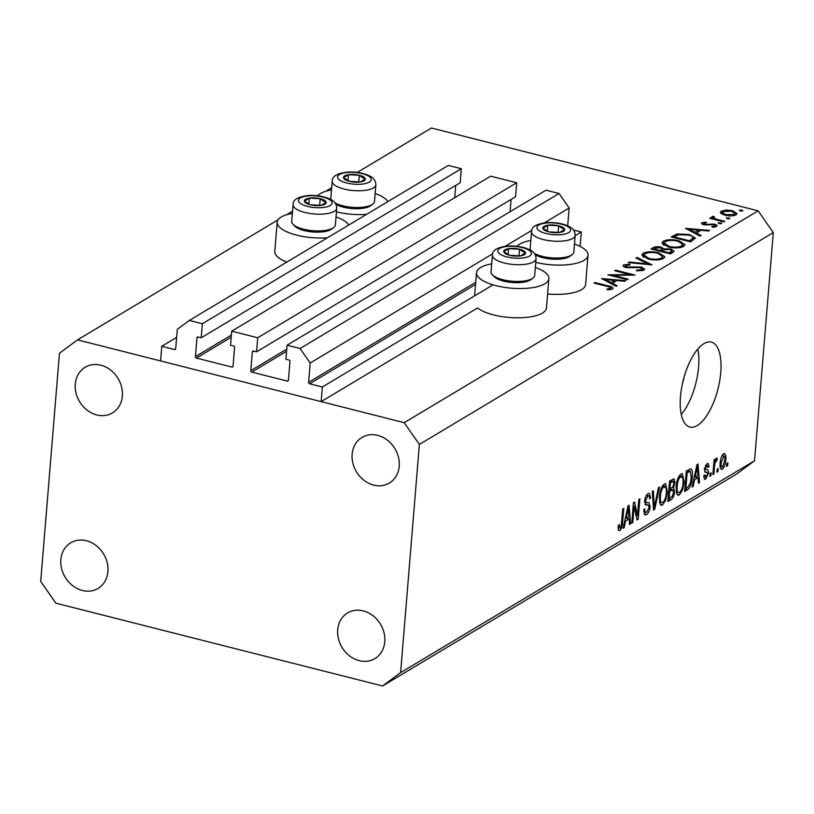 <?xml version="1.0" encoding="UTF-8"?>
<svg xmlns="http://www.w3.org/2000/svg" width="814" height="814" viewBox="0 0 814 814"><rect width="100%" height="100%" fill="white"/><g stroke="black" fill="none" stroke-linecap="round" stroke-linejoin="round"><path stroke-width="1.22" d="M575.183 235.663L581.318 231.98L580.138 246.418M256.563 351.811L515.537 196.795L516.687 182.753L257.723 337.769L256.563 351.811L253.52 351.038A1.252 1.058 59.1 0 0 252.32 351.933L250.783 370.655A1.252 1.058 59.1 0 0 251.791 372.1L287.23 381.084A1.252 1.058 59.1 0 0 288.431 380.199L289.967 361.477A1.252 1.058 59.1 0 0 288.96 360.022L285.918 359.249L287.067 345.207L300.081 348.504L310.195 363.013L308.608 382.326A1.252 1.058 59.1 0 0 309.615 383.77L322.354 386.996L493.03 284.829M322.354 386.996L321.154 401.628L477.615 307.977A36.304 12.576 -175.3 0 0 493.61 314.906A36.304 12.576 -175.3 0 0 546.479 307.896L548.88 278.642A36.304 12.576 -175.3 0 1 496.011 285.653A36.304 12.576 -175.3 0 1 476.526 272.69A36.304 12.576 -175.3 0 1 491.697 263.868M573.534 230.016L581.318 231.98M544.352 222.853L569.159 207.997L567.694 225.814M310.195 363.013L492.653 253.795M505.219 246.276L531.786 230.372M300.081 348.504L559.055 193.488L569.159 207.997M287.067 345.207L546.041 190.191L559.055 193.488M511.08 199.461L510.073 211.721M516.687 182.753L490.669 176.16L231.695 331.176L257.723 337.769M321.154 401.628L160.572 360.928L161.772 346.306L174.511 349.532A1.252 1.058 59.1 0 0 175.712 348.636L177.299 329.334L189.336 320.441L202.35 323.738L201.2 337.779L198.148 337.006A1.252 1.058 59.1 0 0 196.947 337.891L195.411 356.624A1.252 1.058 59.1 0 0 196.418 358.068L231.858 367.053A1.252 1.058 59.1 0 0 233.058 366.158L234.595 347.436A1.252 1.058 59.1 0 0 233.587 345.991L230.545 345.217L231.695 331.176M455.708 185.429L454.7 197.69M201.2 337.779L460.164 182.763L461.324 168.722L202.35 323.738M189.336 320.441L448.311 165.425L461.324 168.722M161.772 346.306L176.638 337.403M682.6 382.926A12.515 5.118 104.2 0 0 683.994 377.442M292.358 213.349A36.304 12.576 4.7 0 0 277.187 222.171A36.304 12.576 4.7 0 0 296.672 235.134A36.304 12.576 4.7 0 0 327.411 237.79M348.738 225.02A36.304 12.576 4.7 0 0 336.019 216.941M317.663 195.777A36.304 12.576 -175.3 0 1 331.491 189.927M535.358 267.46A36.304 12.576 -175.3 0 1 548.88 278.642M530.83 240.445A36.304 12.576 4.7 0 0 517.002 246.296M680.473 396.632A43.814 17.908 104.2 0 0 689.855 427.045A43.814 17.908 104.2 0 0 720.756 372.517A43.814 17.908 104.2 0 0 711.375 342.104A43.814 17.908 104.2 0 0 680.473 396.632M681.257 414.468A43.814 17.908 104.2 0 0 698.605 366.9A43.814 17.908 104.2 0 0 697.832 349.074M337.718 629.812A26.597 22.456 -120.9 0 0 349.501 655.84A26.597 22.456 -120.9 0 0 374.908 658.597A26.597 22.456 -120.9 0 0 384.778 641.747A26.597 22.456 -120.9 0 0 372.995 615.72A26.597 22.456 -120.9 0 0 347.588 612.952A26.597 22.456 -120.9 0 0 337.718 629.812M60.857 559.645A26.597 22.456 -120.9 0 0 72.65 585.663A26.597 22.456 -120.9 0 0 98.056 588.43A26.597 22.456 -120.9 0 0 107.926 571.57A26.597 22.456 -120.9 0 0 96.133 545.553A26.597 22.456 -120.9 0 0 70.737 542.785A26.597 22.456 -120.9 0 0 60.857 559.645M75.295 384.116A26.597 22.456 -120.9 0 0 87.078 410.134A26.597 22.456 -120.9 0 0 112.485 412.902A26.597 22.456 -120.9 0 0 122.354 396.042A26.597 22.456 -120.9 0 0 110.572 370.024A26.597 22.456 -120.9 0 0 85.165 367.256A26.597 22.456 -120.9 0 0 75.295 384.116M352.147 454.283A26.597 22.456 -120.9 0 0 363.939 480.301A26.597 22.456 -120.9 0 0 389.346 483.068A26.597 22.456 -120.9 0 0 399.216 466.208A26.597 22.456 -120.9 0 0 387.423 440.191A26.597 22.456 -120.9 0 0 362.016 437.423A26.597 22.456 -120.9 0 0 352.147 454.283M400.61 672.629L382.56 685.978L736.487 474.124L754.537 460.775L773.3 232.59L419.373 444.444L400.61 672.629L754.537 460.775M382.56 685.978L55.871 603.174L40.7 581.41L59.463 353.225L77.513 339.876L278.032 219.851M612.962 275.315L628.174 279.171L627.279 279.721L607.895 274.806L629.995 274.572L614.733 270.706L615.638 270.167L635.022 275.081L612.962 275.315L612.901 276.078M641.92 270.808L640.71 267.613L625.732 267.552L623.036 265.761L623.697 264.926L629.66 264.153L630.036 264.937L625.579 265.486L626.556 266.992L641.636 267.073L644.749 269.21L644.006 270.126L636.711 270.889L636.579 270.126L642.012 269.627L642.572 268.925L642.429 270.706M625.579 265.486L625.03 267.348M652.065 264.876L628.296 262.596L629.263 262.016L647.893 263.878L635.978 257.997L636.945 257.417L652.065 264.876M663.552 258.425C659.788 260.226 654.649 260.429 648.137 259.045L641.819 254.924L643.101 253.307C646.876 251.475 652.055 251.261 658.638 252.686L664.885 256.786L663.552 258.425M683.699 246.367C679.934 248.168 674.796 248.372 668.284 246.988L661.965 242.867L663.237 241.249C667.012 239.418 672.191 239.204 678.774 240.629L685.032 244.729L683.699 246.367M700.101 236.131L685.49 228.358L709.655 230.413L708.668 230.993L700.966 230.311L696.397 233.048L701.078 235.541L700.101 236.131M742.633 210.877L740.18 210.968L739.397 210.063L742.836 210.623M357.285 172.415L431.44 128.022L758.129 210.826L773.3 232.59M286.64 214.703L292.531 211.172M325.773 191.28L331.664 187.749M77.513 339.876L404.202 422.68L758.129 210.826M547.619 293.966A36.304 12.576 4.7 0 0 585.612 284.473L588.013 255.209A36.304 12.576 4.7 0 0 574.491 244.037M277.187 222.171L274.786 251.424A36.304 12.576 4.7 0 0 286.854 262.067M724.948 215.252L720.929 213.38L720.41 212.281L721.387 211.101L726.515 210.022L732.559 210.694L737.046 213.614L736.049 214.815C733.353 216.117 729.649 216.259 724.948 215.252M729.588 218.681L727.136 218.773L726.363 217.867L729.792 218.427M713.705 217.185L715.303 218.834L724.755 221.367L723.85 221.907L709.696 218.315L710.591 217.776L712.677 218.305L712.138 216.636L713.41 216.29L714.427 216.972L713.461 217.501L713.318 219.241M711.741 217.165L712.138 216.636L712.047 217.796M721.458 223.555L718.996 223.647L718.223 222.731L721.662 223.301M703.744 223.148L704.7 224.206L706.226 224.379L714.59 224.176C716.992 224.888 717.643 225.671 716.524 226.506L712.504 227.279L711.792 226.587L714.733 226.089L713.756 224.735L703.866 224.756C701.668 224.145 701.047 223.453 702.004 222.7L705.901 222.09L706.511 222.761L703.744 223.148L703.418 224.644M701.526 223.28L702.004 222.7L701.902 223.931M717.093 225.814L716.524 226.506M714.651 227.116L715.089 225.661L714.967 227.055M689.356 234.503L695.461 238.105L690.537 241.85L671.163 236.935L677.085 233.984L689.356 234.503L689.295 235.277M673.127 252.269L670.4 253.907L651.017 248.992L652.981 247.812C654.639 246.642 657.305 246.408 660.988 247.12L663.949 248.86L670.838 248.952L674.104 251.129L673.127 252.269M616.167 286.365L601.566 278.592L625.722 280.647L624.745 281.237L617.043 280.545L612.474 283.282L617.154 285.775L616.167 286.365M610.48 289.621L610.571 288.441C611.039 287.566 609.839 286.864 606.969 286.345L594.078 283.079L594.983 282.529L608.068 285.846C612.23 286.67 613.705 287.708 612.515 288.98L607.844 289.865L606.888 289.163L610.887 288.044L610.765 289.57M613.166 288.217L612.515 288.98M634.157 506.206L632.814 522.517L631.776 523.137L633.455 502.655L634.564 501.994L637.474 515.771L638.817 499.45L639.865 498.819L638.176 519.301L637.057 519.973L634.157 506.206L633.18 505.962M650.162 506.715C649.653 510.693 648.432 513.308 646.499 514.58L645.085 514.916L643.701 509.676L644.769 508.791C644.647 511.711 645.329 512.82 646.784 512.128L649.104 507.407L648.31 505.097L645.889 504.955L644.657 501.037C645.105 497.344 646.235 494.892 648.036 493.681L649.358 493.365L650.63 497.944L649.562 498.829C649.674 496.326 649.114 495.4 647.873 496.052L645.695 500.457L645.858 502.34L649.002 502.757L650.162 506.715L649.124 506.45M643.671 511.813L646.784 512.128M646.479 495.248L648.778 495.828L646.235 495.634M644.617 502.024L647.344 502.747M659.523 487.057L654.67 509.432L653.591 510.083L652.258 491.402L653.337 490.761L654.273 507.397L658.434 487.708L659.523 487.057M662.555 504.965L661.212 505.26L659.849 503.53L659.401 497.12C659.788 491.096 661.406 486.711 664.285 483.954L665.598 483.669L667.399 492.094L665.771 500.061L662.555 504.965L660.215 504.375M679.293 494.943L677.96 495.238L676.587 493.508L676.149 487.098C676.526 481.084 678.154 476.689 681.023 473.931L682.346 473.646L684.147 482.071L682.508 490.038L679.293 494.943L676.953 494.352M694.535 479.751L693.152 486.396L692.063 487.047L696.967 464.641L697.985 464.031L699.521 482.58L698.432 483.231L698.056 477.645L694.535 479.751L693.711 479.538M727.879 462.83L727.645 465.75L726.597 466.381L726.841 463.451L727.879 462.83M720.634 468.762L722.323 469.19C720.41 469.586 719.678 467.572 720.146 463.156C720.39 458.862 721.54 455.728 723.595 453.764C725.488 453.347 726.22 455.301 725.783 459.635C725.559 463.99 724.399 467.175 722.323 469.19L721.377 469.403M723.595 453.764L724.552 453.551M718.202 468.62L717.968 471.54L716.92 472.171L717.154 469.251L718.202 468.62M714.539 466.249L713.909 473.972L712.861 474.603L714.092 459.707L715.13 459.076L714.936 461.457L716.391 458.068L717.317 458.282L716.747 460.643L714.977 463.095L714.539 466.249L713.573 466.005M711.141 472.842L710.897 475.773L709.859 476.404L710.093 473.473L711.141 472.842M708.658 472.802L705.789 479.09L704.751 479.344L703.683 475.793L704.751 474.898L706.033 476.912L707.58 473.789L707.458 472.588L705.311 472.222L704.344 469.322L707.01 463.685L708.078 463.431L709.055 466.514L707.987 467.409L706.878 465.791L705.412 468.396L705.646 469.434L707.814 469.688L708.658 472.802L707.264 472.446M703.703 476.648L706.033 476.912M707.458 472.588L704.792 471.906M705.596 465.17L707.458 465.639L705.443 465.425M704.364 469.108L706.745 469.586M690.71 468.752C692.266 469.851 692.785 472.629 692.266 477.085C691.941 483.038 690.384 487.26 687.586 489.733L684.615 491.514L686.294 471.031L690.872 468.783M674.511 491.839C674.104 495.868 672.924 498.473 670.97 499.674L667.867 501.526L669.556 481.054L673.982 478.815L675.02 482.682L673.534 487.647L674.511 491.839L673.504 491.585M625.61 521.011L624.226 527.655L623.137 528.306L628.042 505.901L629.059 505.291L630.596 523.84L629.507 524.491L629.13 518.905L625.61 521.011L624.776 520.797M618.396 530.209L619.8 530.555L618.345 530.056L618.152 525.478L619.22 524.582L620.044 528.133L621.214 525.966L622.73 509.076L623.778 508.455L622.629 522.354C622.517 526.109 621.57 528.835 619.8 530.555L618.345 530.056M618.05 527.818L620.044 528.133M404.202 422.68L419.373 444.444M726.668 465.506L727.645 465.75M724.786 459.391L725.783 459.635M722.171 455.341L723.951 455.789L721.194 462.525C720.817 465.608 721.265 467.114 722.527 467.043L724.725 460.409C725.091 457.336 724.653 455.83 723.392 455.911L722.038 455.565M720.227 462.281L721.194 462.525M720.095 466.687L722.527 467.043M716.992 471.296L717.968 471.54M712.932 473.728L713.909 473.972M713.959 461.212L714.936 461.457M715.262 460.266L716.747 460.643M715.18 460.582L716.055 460.805M713.837 462.81L714.977 463.095M709.93 475.529L710.897 475.773M704.049 478.642L705.789 479.09M707.885 466.219L709.055 466.514M704.497 468.162L705.412 468.396M692.256 486.172L693.152 486.396M698.371 482.295L699.521 482.58M695.39 476.963L698.056 477.645M696.519 470.624L695.075 477.157L697.903 475.457L697.303 466.473L696.519 470.624L695.705 470.421M694.271 476.953L695.075 477.157M696.611 466.29L697.303 466.473M684.818 489.031L687.586 489.733M691.279 476.841L692.266 477.085M687.148 472.802L685.856 488.492L687.647 487.413L690.404 482.926L691.218 477.686L690.303 471.296L687.148 472.802L686.171 472.547M684.879 488.237L685.856 488.492M686.294 471.072L688.909 471.744M687.179 470.502L690.303 471.296M683.16 481.827L684.147 482.071M681.521 489.794L682.508 490.038M679.436 475.529L681.776 476.119L680.84 476.322C678.632 478.479 677.411 481.878 677.187 486.507C676.76 490.954 677.523 492.969 679.476 492.562C681.633 490.455 682.844 487.148 683.099 482.641L683.048 478.266L679.181 475.905M676.22 486.263L677.187 486.507M676.261 492.195L679.476 492.562M673.951 482.407L675.02 482.682M672.435 487.362L673.534 487.647M670.4 482.824L669.902 488.939L672.791 487.016L673.941 483.638L673.402 481.308L670.4 482.824L669.434 482.57M668.925 488.685L669.902 488.939M669.708 491.33L669.118 498.514L672.222 496.408L673.463 492.48L672.812 489.794L669.708 491.33L668.732 491.086M668.141 498.26L669.118 498.514M666.422 491.849L667.399 492.094M664.773 499.816L665.771 500.061M662.688 485.551L665.038 486.141L664.092 486.345C661.894 488.502 660.673 491.9 660.449 496.53C660.022 500.976 660.785 502.991 662.738 502.574C664.896 500.478 666.096 497.171 666.361 492.663L666.3 488.288L662.443 485.927M659.482 496.286L660.449 496.53M659.513 502.218L662.738 502.574M653.52 509.147L654.67 509.432M653.377 507.173L654.273 507.397M644.118 513.98L646.499 514.58M649.562 497.669L650.63 497.944M644.749 500.213L645.695 500.457M631.847 522.262L632.814 522.517M636.1 515.425L637.474 515.771M636.843 518.966L638.176 519.301M623.331 527.431L624.226 527.655M629.446 523.555L630.596 523.84M626.454 518.223L629.13 518.905M627.584 511.884L626.149 518.416L628.978 516.717L628.377 507.733L627.584 511.884L626.78 511.68M625.345 518.213L626.149 518.416M627.675 507.549L628.377 507.733M621.662 522.11L622.629 522.354M535.775 262.383A36.304 12.576 4.7 0 0 588.013 255.209M375.152 193.518A36.304 12.576 -175.3 0 1 387.871 201.597M366.544 214.357A36.304 12.576 -175.3 0 1 336.436 211.864M741.758 211.101L741.859 209.971M721.184 213.604L721.387 211.101M726.454 210.755L726.515 210.022M732.498 211.477L732.559 210.694M731.674 211.233L723.127 211.548L722.415 212.423L725.864 214.713L734.309 214.377L735.052 213.451L731.674 211.233M734.208 215.537L734.309 214.377M725.803 215.445L725.864 214.713M728.723 218.905L728.815 217.776M710.53 218.528L710.591 217.776M712.616 219.058L712.677 218.305M713.176 219.2L713.41 216.29M715.221 219.719L715.303 218.834M720.583 223.779L720.675 222.639M705.85 222.771L705.901 222.09M704.639 224.929L704.7 224.206M706.176 225.102L706.226 224.379M708.668 224.969L708.74 224.115M711.996 224.552L712.057 223.83M714.519 225.01L714.59 224.176M696.316 234.117L696.397 233.048M698.504 230.097L689.326 229.283L694.902 232.244L698.504 230.097L698.361 231.878M689.234 230.352L689.326 229.283M694.82 233.313L694.902 232.244M676.983 235.297L677.085 233.984M673.992 237.647L674.053 236.894L689.458 240.802L693.111 237.871L692.897 240.435M689.397 241.555L689.458 240.802M692.816 240.486L692.999 238.258C693.375 236.976 691.859 235.907 688.451 235.043L678.398 234.758L674.053 236.894M662.962 244.658L663.237 241.249M678.713 241.402L678.774 240.629M677.869 241.168C672.547 240.049 668.345 240.242 665.272 241.727L664.204 243.101L669.179 246.439C674.48 247.548 678.642 247.364 681.674 245.889L682.824 244.444L677.869 241.168M681.562 247.253L681.674 245.889M669.118 247.181L669.179 246.439M660.917 247.924L660.988 247.12M663.848 250.04L663.949 248.86M670.767 249.766L670.838 248.952M655.138 248.219L653.907 248.952L660.123 250.529L662.006 248.952L660.113 247.67L655.138 248.219M653.846 249.705L653.907 248.952M660.622 251.424L660.734 250.163M660.062 251.282L660.123 250.529M662.708 250.671L662.108 251.027L669.312 252.859L671.896 250.865L669.932 249.491L664.824 249.603L662.708 250.671M662.047 251.791L662.108 251.027M670.451 253.866L670.604 252.086M669.25 253.612L669.312 252.859M642.816 256.715L643.101 253.307M658.577 253.449L658.638 252.686M657.732 253.225C652.401 252.106 648.198 252.299 645.126 253.785L644.057 255.158L649.033 258.496C654.334 259.605 658.495 259.422 661.528 257.946L662.677 256.502L657.732 253.225M661.416 259.31L661.528 257.946M648.972 259.239L649.033 258.496M629.212 262.688L629.263 262.016M647.842 264.55L647.893 263.878M636.863 258.435L636.945 257.417M623.555 266.636L623.697 264.926M629.598 264.937L629.66 264.153M626.495 267.725L626.556 266.992M629.67 267.959L629.731 267.236M632.946 267.704L633.007 266.911M641.564 267.898L641.636 267.073M629.934 275.234L629.995 274.572M615.577 270.92L615.638 270.167M612.393 284.351L612.474 283.282M614.58 280.331L605.402 279.517L610.978 282.489L614.58 280.331L614.428 282.112M605.311 280.586L605.402 279.517M610.887 283.557L610.978 282.489M594.922 283.292L594.983 282.529M609.554 289.733L609.635 288.767M523.758 250.834A10.948 3.795 4.7 0 0 519.536 249.216A10.948 3.795 4.7 0 0 508.638 248.646A10.948 3.795 4.7 0 0 503.724 251.689A10.948 3.795 4.7 0 0 509.717 255.301A10.948 3.795 4.7 0 0 520.624 255.871A10.948 3.795 4.7 0 0 525.529 252.828A10.948 3.795 4.7 0 0 523.758 250.834M522.496 251.414L519.536 249.216L508.638 248.646L503.724 251.689L509.717 255.301L520.624 255.871L525.529 252.828L522.496 251.414M532.926 278.134L530.809 279.69A19.78 6.858 -175.3 0 1 514.417 282.631A19.78 6.858 -175.3 0 1 496.214 278.246A19.78 6.858 -175.3 0 1 494.179 276.679L492.348 274.806A21.907 7.591 4.7 0 0 494.607 276.536A21.907 7.591 4.7 0 0 514.763 281.4A21.907 7.591 4.7 0 0 532.926 278.134A21.907 7.591 4.7 0 0 534.696 275.468L536.07 258.73A21.907 7.591 -175.3 0 1 520.197 264.692A21.907 7.591 -175.3 0 1 495.98 259.798A21.907 7.591 -175.3 0 1 492.409 255.148C492.185 250.254 497.364 247.212 507.946 246.021C517.012 245.625 524.674 247.1 530.911 250.447C534.147 252.167 535.866 254.935 536.07 258.73M492.409 255.148L491.035 271.876A21.907 7.591 4.7 0 0 492.348 274.806M508.139 254.66L508.638 248.646M518.986 255.983L519.536 249.216M324.42 200.305A10.948 3.795 4.7 0 0 320.197 198.687A10.948 3.795 4.7 0 0 309.3 198.117A10.948 3.795 4.7 0 0 304.385 201.17A10.948 3.795 4.7 0 0 310.378 204.782A10.948 3.795 4.7 0 0 321.286 205.352A10.948 3.795 4.7 0 0 326.19 202.31A10.948 3.795 4.7 0 0 324.42 200.305M323.168 200.895L320.197 198.687L309.3 198.117L304.385 201.17L310.378 204.782L321.286 205.352L326.19 202.31L323.168 200.895M333.587 227.615L331.471 229.172A19.78 6.858 -175.3 0 1 315.079 232.112A19.78 6.858 -175.3 0 1 296.886 227.727A19.78 6.858 -175.3 0 1 294.841 226.16L293.009 224.277A21.907 7.591 4.7 0 0 295.268 226.007A21.907 7.591 4.7 0 0 315.425 230.871A21.907 7.591 4.7 0 0 333.587 227.615A21.907 7.591 4.7 0 0 335.358 224.949L336.742 208.211A21.907 7.591 -175.3 0 1 320.858 214.174A21.907 7.591 -175.3 0 1 296.652 209.279A21.907 7.591 -175.3 0 1 293.071 204.619C292.847 199.735 298.026 196.693 308.608 195.492C317.674 195.106 325.335 196.581 331.573 199.929C334.808 201.648 336.528 204.406 336.742 208.211M293.071 204.619L291.697 221.357A21.907 7.591 4.7 0 0 293.009 224.277M308.801 204.141L309.3 198.117M319.648 205.464L320.197 198.687M363.553 176.882A10.948 3.795 4.7 0 0 359.33 175.264A10.948 3.795 4.7 0 0 348.433 174.695A10.948 3.795 4.7 0 0 343.518 177.747A10.948 3.795 4.7 0 0 349.511 181.359A10.948 3.795 4.7 0 0 360.419 181.929A10.948 3.795 4.7 0 0 365.323 178.887A10.948 3.795 4.7 0 0 363.553 176.882M362.301 177.462L359.33 175.264L348.433 174.695L343.518 177.747L349.511 181.359L360.419 181.929L365.323 178.887L362.301 177.462M335.134 203.001A21.907 7.591 4.7 0 0 355.199 207.468A21.907 7.591 4.7 0 0 372.72 204.192L370.604 205.749A19.78 6.858 -175.3 0 1 354.212 208.689A19.78 6.858 -175.3 0 1 336.019 204.294A19.78 6.858 -175.3 0 1 335.917 204.233M372.72 204.192A21.907 7.591 4.7 0 0 374.491 201.526L375.875 184.788A21.907 7.591 -175.3 0 1 359.992 190.751A21.907 7.591 -175.3 0 1 335.785 185.857A21.907 7.591 -175.3 0 1 332.204 181.196L330.83 197.934A21.907 7.591 4.7 0 0 331.298 199.756M347.934 180.718L348.433 174.695M358.781 182.031L359.33 175.264M562.891 227.401A10.948 3.795 4.7 0 0 558.669 225.793A10.948 3.795 4.7 0 0 547.771 225.213A10.948 3.795 4.7 0 0 542.857 228.266A10.948 3.795 4.7 0 0 548.85 231.878A10.948 3.795 4.7 0 0 559.757 232.448A10.948 3.795 4.7 0 0 564.662 229.406A10.948 3.795 4.7 0 0 562.891 227.401M561.64 227.991L558.669 225.793L547.771 225.213L542.857 228.266L548.85 231.878L559.757 232.448L564.662 229.406L561.64 227.991M534.472 253.52A21.907 7.591 4.7 0 0 554.538 257.997A21.907 7.591 4.7 0 0 572.059 254.711L569.942 256.268A19.78 6.858 -175.3 0 1 553.551 259.208A19.78 6.858 -175.3 0 1 535.347 254.823A19.78 6.858 -175.3 0 1 535.256 254.762M572.059 254.711A21.907 7.591 4.7 0 0 573.829 252.045L575.203 235.307A21.907 7.591 -175.3 0 1 559.33 241.27A21.907 7.591 -175.3 0 1 535.113 236.375A21.907 7.591 -175.3 0 1 531.542 231.715L530.168 248.453A21.907 7.591 4.7 0 0 530.636 250.285M547.273 231.237L547.771 225.213M558.119 232.56L558.669 225.793M309.615 383.77L475.559 284.442M308.608 382.326L475.732 282.275M287.23 381.084L288.4 380.382M251.791 372.1L286.569 351.282M250.783 370.655L286.742 349.125M252.32 351.933L253.724 351.088M231.858 367.053L233.028 366.351M196.418 358.068L231.196 337.25M195.411 356.624L231.38 335.093M196.947 337.891L198.351 337.057M174.511 349.532L175.682 348.83M668.08 498.941L670.97 499.674M669.546 481.145L672.12 481.796M668.864 489.468L671.631 490.17M653.164 504.161L654.13 504.405M645.309 504.629L646.906 505.036M719.932 220.909L719.993 220.156M673.056 237.413L673.198 235.714M690.476 241.829L690.618 240.11M652.848 249.45L652.981 247.812M608.007 286.609L608.068 285.846M528.713 250.051A16.901 5.861 4.7 0 0 505.382 246.683A16.901 5.861 4.7 0 0 500.539 254.467A16.901 5.861 4.7 0 0 523.87 257.835A16.901 5.861 4.7 0 0 528.713 250.051M329.375 199.532A16.901 5.861 4.7 0 0 306.044 196.154A16.901 5.861 4.7 0 0 301.211 203.938A16.901 5.861 4.7 0 0 324.532 207.316A16.901 5.861 4.7 0 0 329.375 199.532M368.508 176.109A16.901 5.861 4.7 0 0 345.177 172.731A16.901 5.861 4.7 0 0 340.344 180.515A16.901 5.861 4.7 0 0 363.665 183.893A16.901 5.861 4.7 0 0 368.508 176.109M567.846 226.628A16.901 5.861 4.7 0 0 544.515 223.26A16.901 5.861 4.7 0 0 539.672 231.044A16.901 5.861 4.7 0 0 563.003 234.412A16.901 5.861 4.7 0 0 567.846 226.628M707.173 472.415L704.69 471.784M705.819 469.515L704.364 469.149M673.402 481.308L670.4 480.545M672.812 489.794L668.915 488.807M648.31 505.097L645.044 504.263M646.387 502.716L644.617 502.269M474.623 295.858L476.526 272.69M735.052 213.451L734.9 215.334M722.415 212.423L722.252 214.306M682.824 244.444L682.62 246.896M664.204 243.101L664.01 245.38M662.006 248.952L661.782 251.719M671.896 250.865L671.713 253.113M662.677 256.502L662.474 258.954M644.057 255.158L643.874 257.438M375.875 184.788C375.661 180.983 373.941 178.225 370.716 176.506C364.469 173.158 356.807 171.683 347.741 172.069C337.159 173.27 331.98 176.312 332.204 181.196M575.203 235.307C574.999 231.502 573.28 228.744 570.044 227.025C563.807 223.677 556.145 222.202 547.079 222.598C536.497 223.789 531.318 226.831 531.542 231.715"/></g></svg>
